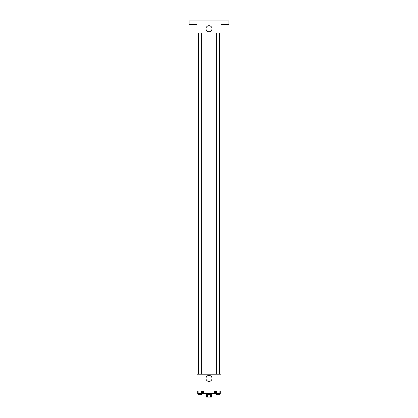 <?xml version="1.0" encoding="UTF-8"?>
<svg xmlns="http://www.w3.org/2000/svg" width="418" height="418" viewBox="0 0 418 418"><rect width="100%" height="100%" fill="white"/><g stroke="black" fill="none" stroke-linecap="round" stroke-linejoin="round"><path stroke-width="0.63" d="M210.547 394.686L210.547 397.1L206.586 397.1L206.586 394.686M210.547 397.1L211.414 397.1L211.414 394.686M212.015 393.484L212.015 394.686L205.985 394.686L205.985 393.484M207.453 394.686L207.453 397.1M203.576 391.07L203.576 393.484L214.424 393.484L214.424 391.07M221.059 391.07L196.941 391.07L196.941 374.188L221.059 374.188L221.059 391.07M212.025 378.41A3.025 3.025 0 0 1 207.49 381.028A3.025 3.025 0 0 1 207.49 375.792A3.025 3.025 0 0 1 212.025 378.41M219.565 32.959L219.565 374.188M216.367 374.188L216.367 32.959M201.633 32.959L201.633 374.188M221.059 32.959L196.941 32.959L196.941 24.516L189.103 24.516L189.103 20.9L228.897 20.9L228.897 24.516L221.059 24.516L221.059 32.959M212.025 28.737A3.025 3.025 0 0 1 207.49 31.355A3.025 3.025 0 0 1 207.49 26.12A3.025 3.025 0 0 1 212.025 28.737M220.312 391.07L220.312 393.484L215.437 393.484L215.437 391.07M219.095 391.07L219.095 393.484M216.655 391.07L216.655 393.484M219.382 393.484L219.382 394.686L216.367 394.686L216.367 393.484M202.563 391.07L202.563 393.484L197.688 393.484L197.688 391.07M201.345 391.07L201.345 393.484M198.905 391.07L198.905 393.484M201.633 393.484L201.633 394.686L198.618 394.686L198.618 393.484M198.435 32.959L198.435 374.188M219.382 374.188L219.382 32.959M198.618 32.959L198.618 374.188"/></g></svg>
